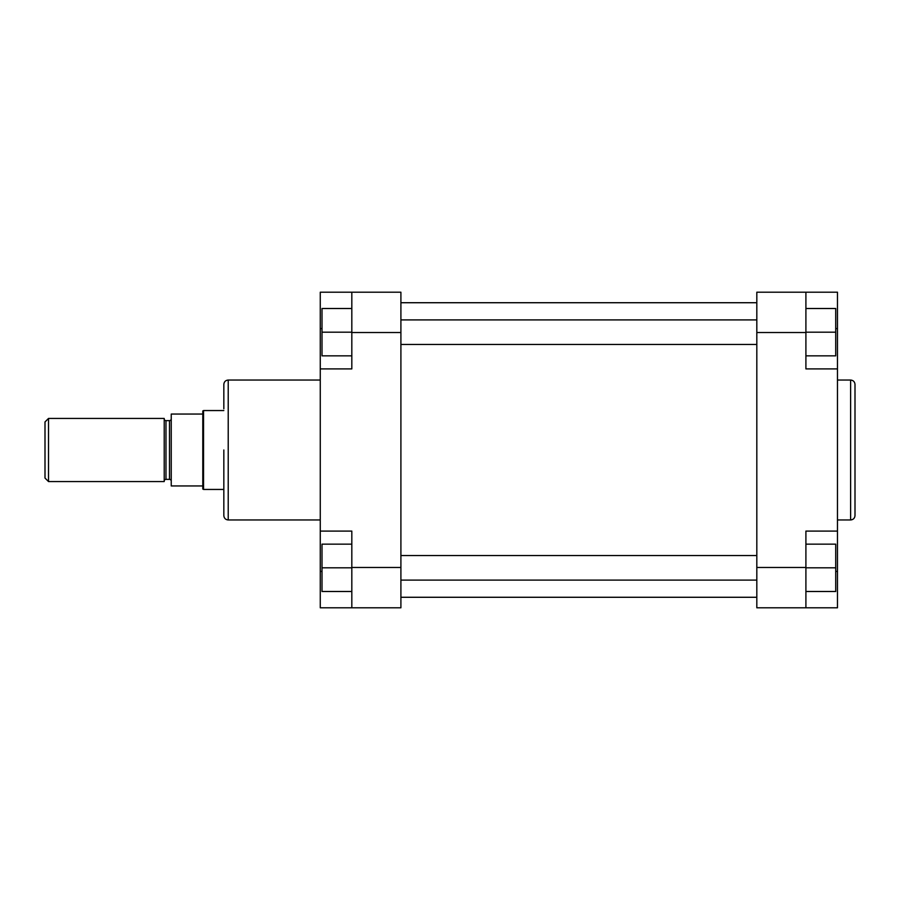 <?xml version="1.0" encoding="UTF-8"?>
<svg xmlns="http://www.w3.org/2000/svg" width="900" height="900" viewBox="0 0 900 900"><rect width="100%" height="100%" fill="white"/><g stroke="black" fill="none" stroke-linecap="round" stroke-linejoin="round"><path stroke-width="1.35" d="M774.259 292.207L805.905 292.207L805.905 368.91L837.472 368.91L837.472 292.207L774.259 292.207M855 450L855 515.576C854.741 518.231 853.279 519.694 850.613 519.952L850.613 380.048C853.279 380.306 854.741 381.769 855 384.424L855 450L855 384.424M837.472 531.09L805.905 531.09L805.905 607.793L837.472 607.793L837.472 368.91M805.905 607.793L756.821 607.793L756.821 567.472L805.905 567.472M805.905 332.527L756.821 332.527L756.821 567.472M756.821 332.527L756.821 292.207L805.905 292.207M805.905 544.151L835.717 544.151L835.717 591.491L805.905 591.491M835.717 567.821L805.905 567.821M805.905 308.509L835.717 308.509L835.717 355.849L805.905 355.849M835.717 332.179L805.905 332.179M223.83 408.803L223.83 384.424C224.089 381.769 225.551 380.306 228.218 380.048L228.218 519.952C225.551 519.694 224.089 518.231 223.83 515.576L223.83 450M320.265 368.91L351.821 368.91L351.821 292.207L320.265 292.207L320.265 607.793L351.821 607.793L351.821 531.09L320.265 531.09M351.821 292.207L400.905 292.207L400.905 607.793L351.821 607.793M351.821 591.491L322.009 591.491L322.009 544.151L351.821 544.151M322.009 567.821L351.821 567.821M351.821 355.849L322.009 355.849L322.009 308.509L351.821 308.509M322.009 332.179L351.821 332.179M164.216 418.882A1.755 1.755 0 0 0 165.971 420.637L165.971 479.363A1.755 1.755 0 0 0 164.216 481.118M171.236 481.118A1.755 1.755 0 0 0 169.481 479.363L165.971 479.363M171.236 418.882A1.755 1.755 0 0 1 169.481 420.637L165.971 420.637M45 421.942L48.51 418.444L48.51 481.556L45 478.058L45 421.942M223.83 489.442L203.546 489.442L203.546 410.558L223.83 410.558M203.546 489.442L202.792 489.015L202.792 410.985L203.546 410.558M48.51 418.444L164.216 418.444L164.216 481.556L48.51 481.556M202.792 414.056L171.236 414.056L171.236 485.944L202.792 485.944M835.717 571.41L837.472 571.41M835.717 328.59L837.472 328.59M351.821 567.472L400.905 567.472M400.905 332.527L351.821 332.527M322.009 571.41L320.265 571.41M322.009 328.59L320.265 328.59M169.481 479.363L169.481 420.637M756.821 580.095L400.905 580.095M756.821 555.548L400.905 555.548M756.821 597.274L400.905 597.274M756.821 302.726L400.905 302.726M837.472 519.952L850.613 519.952M837.472 380.048L850.613 380.048M756.821 344.452L400.905 344.452M756.821 319.905L400.905 319.905M320.265 519.952L228.218 519.952M320.265 380.048L228.218 380.048"/></g></svg>
